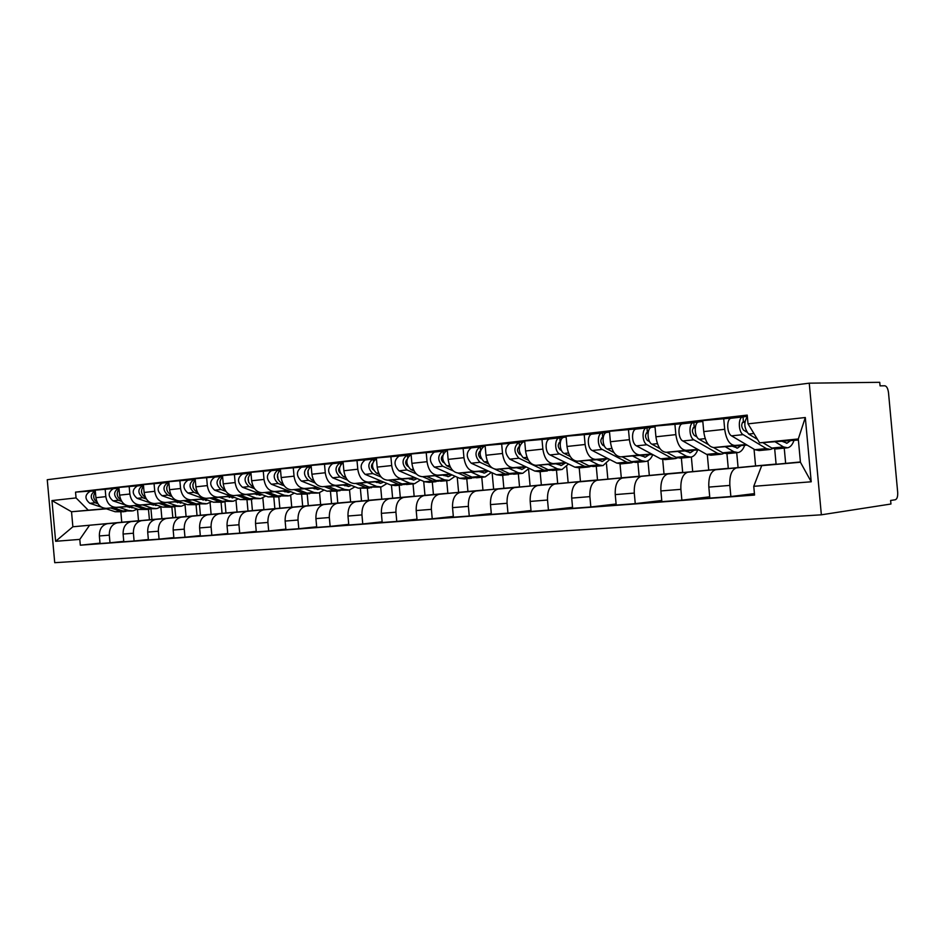 <?xml version="1.0" encoding="UTF-8"?>
<svg xmlns="http://www.w3.org/2000/svg" width="945" height="945" viewBox="0 0 945 945"><rect width="100%" height="100%" fill="white"/><g stroke="black" fill="none" stroke-linecap="round" stroke-linejoin="round"><path stroke-width="1.42" d="M809.251 383.174L879.736 382.312L880.067 385.855L884.827 385.784C886.717 386.174 887.946 388.501 888.513 392.766L897.679 492.274C897.892 496.538 897.112 499.031 895.34 499.751L890.615 500.472L890.946 504.016L821.359 514.812L809.251 383.174L47.25 479.729L54.727 562.688L821.359 514.812M150.976 509.166L151.921 519.561L107.34 523.707C101.942 525.125 99.284 529.212 99.367 535.957L100.04 543.54L109.998 542.796L109.301 535.165C109.218 528.361 111.876 524.251 117.286 522.833L161.902 518.675L160.851 506.981M129.063 506.296L116.306 507.359C110.53 507.146 107.045 503.567 105.828 496.633L95.906 497.708C97.122 504.595 100.607 508.138 106.372 508.351L129.453 506.425M95.906 497.708L95.232 490.136L118.716 488.069C113.365 491.707 113.305 495.782 118.527 500.283L121.704 501.37M123.76 541.355L109.998 542.796M143.026 485.293L137.285 485.954C131.934 489.628 131.863 493.762 137.108 498.334L162.599 507.134L171.884 507.134L172.829 517.706M105.828 496.633L105.143 489.002M174.801 506.863L175.758 517.435L131.083 521.605C125.673 523.046 123.015 527.192 123.098 534.055L123.795 541.768L134.095 541.001L133.399 533.228C133.304 526.318 135.962 522.136 141.384 520.695L186.094 516.525L185.043 504.878M146.357 498.984L142.778 497.743C137.533 493.148 137.592 489.002 142.955 485.305L118.893 487.431L119.59 495.133C120.806 502.138 124.315 505.752 130.091 505.977L153.574 504.016M148.365 539.5L134.095 541.001M196.064 504.807L197.032 515.568M153.173 503.886L140.38 504.949C134.592 504.724 131.083 501.074 129.855 494.022L129.158 486.25M199.454 504.441L200.434 515.249L155.677 519.419C150.255 520.872 147.597 525.101 147.692 532.082L148.4 539.938L159.079 539.134L158.358 531.232C158.252 524.191 160.922 519.939 166.344 518.474L211.125 514.293L210.073 502.669M168.399 482.399L143.404 484.62L144.112 492.475C145.353 499.598 148.861 503.283 154.649 503.52L178.546 501.535M173.856 537.575L159.079 539.134M221.083 502.397L222.075 513.336M178.132 501.393L165.316 502.445C159.516 502.208 155.996 498.499 154.756 491.317L154.035 483.403M224.969 501.949L225.973 512.981L181.156 517.163C175.723 518.64 173.065 522.928 173.171 530.039L173.892 538.036L184.972 537.209L184.24 529.153C184.121 521.983 186.779 517.659 192.213 516.183L237.053 511.989L236.002 500.377M194.233 479.458L168.801 481.714L169.533 489.711C170.773 496.964 174.305 500.72 180.105 500.968L204.439 498.96M200.293 535.579L184.972 537.209M246.988 499.893L248.003 511.044M204.002 498.806L191.162 499.858C185.35 499.61 181.818 495.83 180.566 488.506L179.833 480.45M251.417 499.468L252.421 510.631L207.581 514.812C202.147 516.313 199.489 520.683 199.608 527.924L200.34 536.063L211.834 535.213L211.089 527.003C210.959 519.703 213.617 515.297 219.051 513.796L263.903 509.603L262.852 497.98M221.118 476.398L195.154 478.702L195.887 486.84C197.151 494.235 200.694 498.062 206.506 498.322L231.277 496.29M227.745 533.512L211.834 535.213M273.826 497.318L274.853 508.658M230.828 496.125L217.964 497.176C212.152 496.916 208.609 493.054 207.333 485.588L206.601 477.39M278.81 496.846L279.838 508.186L234.986 512.391C229.552 513.891 226.906 518.344 227.036 525.727L227.792 534.019L239.711 533.134L238.955 524.77C238.825 517.328 241.471 512.851 246.905 511.328L291.745 507.134L290.682 495.463M248.937 473.221L222.5 475.571L223.244 483.864C224.52 491.4 228.076 495.31 233.887 495.582L259.119 493.514M256.237 531.35L239.711 533.134M301.644 494.637L302.683 506.189M258.658 493.337L245.794 494.389C239.971 494.105 236.415 490.171 235.14 482.564L234.384 474.213M307.231 494.093L308.283 505.658L263.454 509.863C258.02 511.387 255.374 515.923 255.528 523.447L256.296 531.893L268.687 530.972L267.907 522.443C267.766 514.86 270.4 510.3 275.834 508.764L320.627 504.571L319.564 492.806M277.795 469.937L250.897 472.323L251.653 480.769C252.953 488.459 256.508 492.451 262.332 492.735L288.024 490.644M285.862 529.117L268.687 530.972M330.49 491.837L331.553 503.626M287.552 490.455L274.688 491.506C268.864 491.199 265.309 487.171 264.009 479.422L263.242 470.905M336.727 491.258L337.79 503.035L293.033 507.241C287.611 508.788 284.977 513.395 285.13 521.073L285.91 529.684L298.797 528.727L298.018 520.034C297.852 512.296 300.475 507.654 305.896 506.095L350.619 501.901L349.532 490.006M307.786 466.511L280.405 468.944L281.185 477.556C282.496 485.399 286.051 489.475 291.875 489.782L318.075 487.655M316.669 526.778L298.797 528.727M360.399 488.754L361.51 500.968M317.567 487.455L304.727 488.494C298.915 488.175 295.348 484.064 294.037 476.162L293.245 467.48M367.357 488.305L368.444 500.318L323.792 504.512C318.37 506.083 315.76 510.772 315.925 518.604L316.729 527.393L330.136 526.389L329.332 517.529C329.155 509.638 331.766 504.902 337.176 503.319L381.768 499.137L380.67 487.041M338.971 462.955L311.106 465.424L311.897 474.213C313.22 482.21 316.788 486.38 322.599 486.71L349.307 484.549M348.74 524.357L330.136 526.389M391.454 485.293L392.636 498.204M348.788 484.336L335.971 485.364C330.159 485.033 326.592 480.828 325.269 472.76L324.466 463.901M399.192 485.234L400.302 497.483L355.792 501.665C350.394 503.26 347.795 508.044 347.984 516.029L348.799 524.995L362.762 523.955L361.947 514.907C361.746 506.863 364.345 502.031 369.731 500.437L414.158 496.255L413.036 483.899M371.432 459.258L343.059 461.774L343.874 470.74C345.208 478.902 348.776 483.155 354.564 483.509L381.815 481.312M382.146 521.817L362.762 523.955M423.703 481.395L424.966 495.334M381.272 481.088L368.491 482.115C362.703 481.749 359.135 477.461 357.789 469.228L356.974 460.18M432.302 482.044L433.436 494.542L389.127 498.712C383.753 500.318 381.166 505.209 381.378 513.348L382.205 522.514L396.77 521.427L395.931 512.19C395.719 503.968 398.294 499.043 403.657 497.424L447.859 493.255L446.713 480.651M405.251 455.407L376.346 457.959L377.173 467.113C378.532 475.453 382.087 479.8 387.863 480.178L415.67 477.946M416.981 519.183L396.77 521.427M457.238 477.213L458.608 492.357M415.103 477.709L402.369 478.725C396.605 478.347 393.049 473.953 391.691 465.542L390.852 456.305M466.771 478.725L467.94 491.471L423.88 495.629C418.529 497.259 415.965 502.244 416.202 510.56L417.052 519.915L432.243 518.781L431.381 509.343C431.144 500.944 433.696 495.924 439.023 494.282L482.954 490.136L481.785 477.272M440.512 451.379L411.051 453.99L411.902 463.345C413.26 471.85 416.828 476.304 422.569 476.693L450.966 474.437M453.328 516.419L432.243 518.781M492.132 472.783L493.633 489.25M450.363 474.177L437.7 475.181C431.971 474.78 428.416 470.279 427.045 461.692L426.183 452.253M502.681 475.264L503.874 488.281L460.132 492.416C454.817 494.07 452.289 499.149 452.537 507.642L453.399 517.21L469.263 516.017L468.389 506.378C468.129 497.791 470.657 492.676 475.949 491.01L519.537 486.888L518.332 473.752M477.308 447.186L447.268 449.844L448.143 459.4C449.525 468.094 453.068 472.654 458.786 473.079L487.774 470.787M491.305 513.525L469.263 516.017M528.574 469.169L530.11 486.013M487.159 470.504L474.579 471.496C468.885 471.071 465.342 466.464 463.948 457.675L463.074 448.036M540.127 471.661L541.343 484.95L497.991 489.049C492.723 490.727 490.219 495.912 490.49 504.606L491.376 514.375L507.961 513.135L507.063 503.272C506.792 494.507 509.272 489.274 514.517 487.585L557.68 483.497L556.463 470.078M515.734 442.803L485.104 445.52L485.99 455.277C487.384 464.172 490.928 468.85 496.597 469.287L526.223 466.972M531.007 510.501L507.961 513.135M566.693 466.712L568.158 482.635M525.574 466.665L513.1 467.633C507.453 467.184 503.921 462.459 502.527 453.482L501.63 443.618M579.214 467.905L580.454 481.477L537.551 485.541C532.342 487.242 529.885 492.534 530.18 501.429L531.09 511.41L548.443 510.123L547.521 500.035C547.214 491.057 549.659 485.718 554.845 484.005L597.512 479.965L596.26 466.251M555.908 438.232L524.664 440.984L525.574 450.978C526.979 460.073 530.499 464.857 536.122 465.33L566.398 462.979M572.564 507.323L548.443 510.123M606.466 463.924L607.848 479.115M565.724 462.648L553.38 463.605C547.781 463.121 544.285 458.29 542.867 449.099L541.946 439.012M620.026 463.948L621.302 477.851L578.954 481.867C573.816 483.592 571.394 489.002 571.713 498.098L572.646 508.315L590.826 506.969L589.881 496.633C589.55 487.455 591.948 481.997 597.051 480.261L639.139 476.268L637.851 462.235M597.949 433.436L566.067 436.247L567 446.465C568.417 455.785 571.914 460.687 577.466 461.195L608.438 458.821M616.093 504.004L590.826 506.969M647.975 460.723L649.321 475.441M607.741 458.455L595.551 459.388C590.023 458.868 586.538 453.907 585.109 444.504L584.175 434.18M662.693 459.601L664.016 474.047L622.318 478.016C617.25 479.765 614.888 485.293 615.242 494.601L616.199 505.079L635.253 503.65L634.284 493.077C633.93 483.675 636.257 478.099 641.289 476.339L682.68 472.394L681.369 458.053M641.998 428.416L609.442 431.286L610.399 441.752C611.84 451.285 615.301 456.329 620.782 456.86L652.475 454.45M661.76 500.496L635.253 503.65M691.362 457.037L692.697 471.602M651.731 454.061L639.73 454.958C634.284 454.415 630.835 449.324 629.394 439.685L628.425 429.113M707.321 454.734L708.726 470.078L667.784 473.988C662.811 475.76 660.508 481.407 660.886 490.939L661.866 501.665L681.877 500.177L680.884 489.345C680.495 479.706 682.762 474 687.7 472.216L728.276 468.342L726.929 453.671M688.196 423.147L654.944 426.077L655.924 436.803C657.377 446.572 660.803 451.745 666.19 452.312L698.65 449.879M709.719 496.81L681.877 500.177M736.722 452.714L738.08 467.586M697.871 449.442L686.07 450.328C680.731 449.737 677.329 444.504 675.864 434.629L674.872 423.797M754.039 449.206L755.575 465.92L715.519 469.748C710.652 471.543 708.419 477.331 708.833 487.1L709.837 498.098L730.863 496.527L729.847 485.411C729.422 475.536 731.619 469.7 736.438 467.893L776.081 464.089L774.699 449.017M736.71 417.619L702.737 420.608L703.741 431.593C705.206 441.622 708.573 446.938 713.865 447.54L747.117 445.095M754.429 493.621L730.863 496.527M784.244 448.131L785.649 463.381M746.29 444.611L734.749 445.449C729.516 444.823 726.162 439.449 724.697 429.313L723.681 418.21M755.575 465.92L776.081 464.089M708.726 470.078L728.276 468.342M664.016 474.047L682.68 472.394M621.302 477.851L639.139 476.268M580.454 481.477L597.512 479.965M541.343 484.95L557.68 483.497M503.874 488.281L519.537 486.888M467.94 491.471L482.954 490.136M433.436 494.542L447.859 493.255M400.302 497.483L414.158 496.255M368.444 500.318L381.768 499.137M337.79 503.035L350.619 501.901M308.283 505.658L320.627 504.571M279.838 508.186L291.745 507.134M252.421 510.631L263.903 509.603M225.973 512.981L237.053 511.989M200.434 515.249L211.125 514.293M175.758 517.435L186.094 516.525M151.921 519.561L161.902 518.675M120.854 512.048L121.763 522.242L72.871 526.778L138.513 520.754L137.474 509.142M121.763 522.242L138.513 520.754M105.769 508.623L71.525 511.753L72.871 526.778L55.637 541.296L51.963 500.578L76.061 497.92L88.157 510.087M106.419 508.835L71.525 511.753L51.963 500.578M800.403 461.963L761.694 465.672L800.427 462.235L798.301 438.964L759.603 442.839L748.027 423.844L747.223 415.103L75.541 492.121L76.061 497.92M748.027 423.844L805.305 417.525L811.212 481.785L753.756 486.309L761.694 465.672M89.527 525.302L79.805 539.394L80.325 545.194L754.559 495.05L753.756 486.309M79.805 539.394L55.637 541.296M759.603 442.839L798.395 440.039M100.005 543.139L80.325 545.194M148.483 509.402L149.416 519.785M95.28 490.691L75.541 492.121M800.427 462.235L811.212 481.785M798.301 438.964L805.305 417.525M126.724 506.65L133.068 507.654M130.67 506.839L129.477 507.559M131.934 510.985L122.968 510.973L113.376 507.76M137.344 509.095L133.032 510.879L128.343 510.454L118.952 507.3M97.158 502.303C93.271 499.421 92.681 495.901 95.374 491.766M128.91 506.473L128.107 507.122M125.839 511.505L120.452 511.221L110.754 507.985M124.031 511.741L115.136 511.741L104.919 508.339M97.926 503.697L95.102 502.752C89.905 498.346 89.976 494.341 95.28 490.738L90.023 491.341L95.28 490.738M101.505 507.193L89.81 503.307C84.613 498.901 84.684 494.908 90.023 491.341M150.491 504.276L157.106 505.244M154.484 504.335L153.161 505.185M155.724 508.693L146.569 508.693L136.93 505.41M161.276 506.685L156.823 508.587L152.133 508.15L142.707 504.925M120.901 499.929C116.731 496.964 116.105 493.302 119.023 488.943M152.44 504.11L151.732 504.701M149.393 509.225L143.959 508.942L134.225 505.634M147.55 509.473L138.466 509.473L127.41 505.729M126.37 505.374L113.046 500.862C107.836 496.373 107.895 492.321 113.246 488.695L118.786 488.057M175.097 501.819L181.983 502.74M179.125 501.736L177.672 502.716M180.341 506.319L170.986 506.319L161.323 502.964M186.047 504.169L181.44 506.213L176.739 505.764L167.3 502.468M145.471 497.46L145.471 497.46C141.006 494.4 140.368 490.597 143.534 486.025M141.608 492.463L141.478 491.282M176.786 501.677L176.172 502.197M173.774 506.874L168.281 506.591L158.512 503.201M143.451 486.096L143.368 485.257M200.588 499.279L207.735 500.141M204.628 499.031L203.057 500.153M205.845 503.862L196.276 503.874L186.578 500.437M211.704 501.571L206.943 503.756L202.23 503.295L192.768 499.917M170.962 494.896L170.702 494.802C166.131 491.554 165.54 487.62 168.919 483.001M166.97 490.384L166.686 487.833M199.017 504.429L193.477 504.146L183.673 500.673M197.08 504.713L187.583 504.713L162.02 495.712C156.775 491.046 156.823 486.852 162.186 483.108L168.127 482.434M171.907 496.515L167.903 495.097C162.646 490.408 162.694 486.191 168.068 482.446L168.86 482.352M168.564 483.32L168.482 482.387M227.001 496.633L234.407 497.436M230.934 496.314L229.363 497.507M232.269 501.322L222.477 501.334L212.755 497.814M238.282 498.854L233.368 501.216L228.655 500.732L219.181 497.283M197.399 492.25L196.855 492.061C192.189 488.577 191.658 484.525 195.261 479.883M193.229 487.951L192.851 484.525M225.17 501.901L219.571 501.606L209.743 498.062M223.185 502.197L213.464 502.208L187.854 493.006C182.586 488.246 182.633 483.958 188.008 480.166L194.162 479.458M198.415 493.975L193.949 492.357C188.681 487.573 188.728 483.285 194.091 479.481L195.213 479.339M194.611 480.45L194.516 479.422M254.394 493.904L260.347 495.133L262.072 494.625M258.091 493.597L256.638 494.743M259.674 498.676L249.645 498.7L239.9 495.097M265.84 496.042L260.773 498.57L256.06 498.074L246.562 494.542M224.839 489.522L223.989 489.203C219.216 485.482 218.756 481.3 222.595 476.658M220.468 485.328L220.008 481.206M252.291 499.279L246.633 498.984L236.77 495.345M250.248 499.586L240.302 499.598L214.657 490.183C209.365 485.328 209.412 480.97 214.775 477.119L221.165 476.386M225.938 491.353L220.976 489.522C215.696 484.643 215.732 480.261 221.095 476.398L222.559 476.221M221.626 477.485L221.52 476.339M282.815 491.069L288.768 492.333L290.765 491.683M286.276 490.786L284.929 491.872M288.107 495.936L277.83 495.96L268.073 492.274M294.427 493.101L289.194 495.83L284.492 495.322L274.995 491.707M253.331 486.687L252.161 486.238C247.283 482.257 246.893 477.946 250.98 473.303M248.724 482.541L248.192 477.816M280.417 496.55L274.712 496.267L264.824 492.534M278.326 496.881L268.132 496.905L242.463 487.266C237.171 482.304 237.207 477.863 242.57 473.953L249.196 473.185M254.536 488.648L249.031 486.569C243.739 481.584 243.775 477.13 249.126 473.197L250.957 472.984M249.669 474.414L249.551 473.15M312.334 488.116L318.288 489.415L320.544 488.624M315.535 487.856L314.307 488.896M317.626 493.089L307.101 493.125L297.332 489.333M324.111 490.03L318.725 492.983L314.012 492.451L304.526 488.754M282.957 483.757L281.421 483.167C276.448 478.891 276.141 474.437 280.488 469.842M278.078 479.599L277.487 474.343M309.629 493.727L303.853 493.444L293.966 489.616M307.468 494.07L297.025 494.105L271.357 484.23C266.053 479.162 266.077 474.638 271.428 470.657L278.326 469.866M284.28 485.872L278.184 483.509C272.881 478.418 272.904 473.87 278.255 469.878L280.464 469.63M278.799 471.248L278.669 469.83M343.011 485.057L348.953 486.391L351.481 485.423M345.917 484.82L344.819 485.789M348.303 490.136L337.507 490.171L327.75 486.285M354.954 486.829L349.39 490.03L344.701 489.475L335.215 485.683M313.775 480.733L311.862 479.965C306.771 475.359 306.546 470.787 311.177 466.251M308.578 476.504L307.94 470.764M339.964 490.786L334.14 490.502L324.241 486.569M337.743 491.152L327.041 491.187L301.384 481.076C296.08 475.89 296.092 471.283 301.431 467.243L308.602 466.417M315.24 483.001L308.483 480.32C303.168 475.122 303.191 470.492 308.531 466.428L311.165 466.121M309.098 467.976L308.944 466.381M374.917 481.867L380.847 483.249L383.646 482.08M377.516 481.655L376.547 482.541M380.209 487.065L369.129 487.112L359.372 483.119M387.025 483.486L381.296 486.958L376.606 486.38L367.156 482.493M345.858 477.591L343.519 476.646C338.334 471.661 338.204 466.96 343.13 462.542M340.318 473.256C338.357 471.39 338.121 469.322 339.633 467.078M371.503 487.726L365.62 487.443L355.722 483.415M369.223 488.116L358.249 488.163L332.616 477.792C327.313 472.488 327.313 467.787 332.64 463.676L340.094 462.826M347.512 480.06L340.011 477.012C334.695 471.685 334.707 466.972 340.023 462.837L343.118 462.483M340.613 464.597L340.448 462.79M408.134 478.548L414.04 479.977L417.111 478.572M410.378 478.371L409.563 479.162M413.402 483.864L406.704 484.513L402.038 483.911L392.293 479.824M420.395 479.977L414.489 483.757L409.823 483.167L400.396 479.174M379.299 474.355L376.5 473.173C371.208 467.775 371.184 462.944 376.405 458.691L372.814 459.105C367.522 463.298 367.534 468.118 372.838 473.563L381.166 477.048M373.346 469.842C371.125 467.869 370.877 465.672 372.625 463.263L372.566 463.31M404.318 484.549L398.388 484.265L388.489 480.119M401.979 484.962L395.388 485.6L390.71 485.009L365.136 474.366C359.832 468.956 359.832 464.16 365.136 459.979L372.885 459.093M373.429 461.113L373.24 459.046M442.721 475.099L448.603 476.563L451.958 474.886M444.599 474.945L443.926 475.63M447.989 480.532L440.961 481.206L436.306 480.592L426.585 476.374M455.136 476.292L449.064 480.426L444.422 479.812L435.031 475.713M414.17 471L410.862 469.559C405.57 463.983 405.547 459.046 410.803 454.769L410.803 454.769M407.779 466.275L407.59 466.192C405.251 464.019 405.051 461.727 407.011 459.317M438.492 481.229L432.503 480.958L422.628 476.693M436.07 481.678L429.16 482.352L424.506 481.737L399.026 470.811C393.722 465.271 393.711 460.369 398.979 456.116L407.071 455.195M416.343 473.977L407.047 469.96C401.755 464.397 401.731 459.471 407 455.207L410.874 454.758M407.626 457.534L407.413 455.147M478.796 471.496L484.631 473.008L488.27 471.012M484.029 477.06L476.646 477.768L472.027 477.13L462.341 472.795M491.341 472.417L485.104 476.953L480.485 476.304L471.153 472.098M450.588 467.527L446.713 465.79C441.433 460.073 441.398 455.041 446.619 450.682L447.339 450.6L446.619 450.682M443.701 462.554L443.264 462.365C440.854 459.943 440.724 457.569 442.874 455.242M474.106 477.768L468.07 477.508L458.148 473.091M471.614 478.253L464.361 478.961L459.731 478.324L434.357 467.09C429.077 461.42 429.042 456.423 434.275 452.088L442.709 451.131M453.198 470.882L442.732 466.216C437.452 460.51 437.417 455.49 442.638 451.143L446.69 450.67M443.311 453.86L443.051 451.084M516.431 467.74L522.231 469.299L526.093 466.984M521.64 473.433L513.879 474.189L509.296 473.516L499.657 469.051M529.106 468.342L522.703 473.339L518.132 472.654L508.859 468.33M488.648 463.948L484.147 461.857C478.891 455.998 478.843 450.859 484.005 446.418L485.175 446.288L484.005 446.418M480.237 451.403L479.576 451.438M481.218 458.691L480.509 458.36C478.028 455.679 477.957 453.234 480.32 451.001M511.257 474.154L505.162 473.917L494.873 469.169M508.682 474.685L501.051 475.418L496.456 474.756L471.248 463.215C465.979 457.404 465.932 452.301 471.118 447.895L479.918 446.89M492.05 467.869L479.989 462.294C474.721 456.459 474.685 451.32 479.859 446.902L484.076 446.406M480.568 450.115L480.261 446.843M555.743 463.806L561.484 465.424L565.299 463.074M560.917 469.653L552.754 470.445L548.218 469.736L538.638 465.141M568.524 464.03L561.968 469.547L557.444 468.85L548.254 464.397M528.456 460.25L523.258 457.746C518.037 451.745 517.978 446.477 523.081 441.965L524.735 441.776L523.081 441.965M519.348 447.079L518.451 447.139M520.435 454.675L519.419 454.191C516.915 451.308 516.88 448.792 519.337 446.631L519.384 446.631M550.037 470.374L543.895 470.161L518.911 458.207C513.678 452.218 513.619 446.961 518.734 442.461L523.152 441.953M547.379 470.953L539.359 471.732L534.799 471.047L509.78 459.164C504.535 453.21 504.476 447.989 509.615 443.5L518.805 442.449M519.502 446.347L519.148 442.414M596.85 459.707L602.52 461.373L606.277 458.986M601.977 465.696L593.377 466.523L588.889 465.79L579.38 461.042M609.714 459.471L603.016 465.601L598.539 464.857L589.444 460.274M570.166 456.447L564.189 453.446C559.05 451.32 558.861 437.878 563.952 437.311L566.138 437.051L563.952 437.311M561.484 450.505L560.125 449.82C557.633 446.867 557.597 444.292 560.019 442.095L560.373 442.047M560.279 442.555L559.109 442.626M590.566 466.417L588.865 466.96L584.364 466.239L559.629 453.931C554.491 451.804 554.313 438.397 559.405 437.83L564.023 437.299M587.825 467.066L579.368 467.869L574.867 467.161L550.073 454.935C544.922 452.82 544.745 439.484 549.86 438.917L559.475 437.818M560.066 442.083L559.818 437.771M639.871 455.407L645.459 457.144L649.156 454.71M644.939 461.562L635.867 462.436L631.449 461.668L622.034 456.766M652.794 454.628C651.129 458.573 648.849 460.853 645.955 461.455L641.549 460.687L632.571 455.962M613.931 452.537L607.044 448.946C601.965 446.737 601.741 432.987 606.761 432.432L609.525 432.113L606.761 432.432M604.493 446.158L602.733 445.249C600.264 442.213 600.229 439.579 602.615 437.334L603.241 437.263M603.146 437.83L601.693 437.913M632.961 462.27L631.142 462.885L626.712 462.129L602.272 449.442C597.193 447.245 596.968 433.531 602 432.975L606.82 432.42M630.126 462.991L621.219 463.841L616.766 463.097L592.255 450.505C587.152 448.32 586.939 434.676 591.995 434.109L602.059 432.964M602.65 437.334L602.39 432.916M684.936 450.907L690.441 452.702L694.055 450.233M689.944 457.226L680.376 458.148L676.018 457.345L666.721 452.277M697.705 449.95C696.087 454.108 693.831 456.494 690.937 457.132L686.602 456.317L677.766 451.45M659.917 448.568L651.967 444.221C646.971 441.941 646.687 427.861 651.625 427.317L655.027 426.916L651.625 427.317M649.605 441.646L647.408 440.453C644.974 437.334 644.915 434.629 647.254 432.361L648.187 432.255M648.081 432.881L646.321 432.975M677.341 457.923L675.415 458.62L671.056 457.829L646.971 444.752C641.95 442.484 641.69 428.428 646.628 427.884L651.696 427.305M674.411 458.715L665.02 459.624L660.638 458.833L636.457 445.851C631.437 443.595 631.177 429.632 636.139 429.077L646.699 427.872M647.301 432.349L647.03 427.837M732.198 446.194L737.596 448.048L741.116 445.532M737.124 452.679L727.024 453.647L722.76 452.82L713.569 447.552M744.695 445.272C743.124 449.513 740.939 451.946 738.104 452.584L733.863 451.734L725.193 446.702M708.384 444.575L699.123 439.271C694.209 436.909 693.878 422.474 698.721 421.942L702.808 421.47L698.721 421.942M696.985 436.968L694.291 435.421C691.882 432.208 691.823 429.443 694.102 427.128L695.366 426.986M695.26 427.695L693.157 427.801M723.87 453.34L721.826 454.155L717.55 453.316L693.866 439.815C688.94 437.476 688.621 423.077 693.476 422.545L698.78 421.931M720.846 454.25L710.923 455.207L706.624 454.38L682.845 440.984C677.896 438.645 677.589 424.34 682.455 423.797L693.535 422.533M694.15 427.116L693.854 422.498M781.834 441.232L787.102 443.17L790.528 440.606M786.665 447.906L775.975 448.934L771.817 448.06L762.804 442.614M794.013 440.358C792.501 444.693 790.374 447.174 787.622 447.812L783.476 446.926L774.995 441.728M757.512 439.401L748.676 434.062C744.046 428.215 743.609 422.403 747.365 416.651M746.833 432.125L743.538 430.129C741.175 426.833 741.104 423.998 743.325 421.635L744.943 421.446M744.837 422.25L742.368 422.38M772.703 448.521L770.529 449.454L766.348 448.591L743.148 434.641C738.328 432.208 737.95 417.454 742.687 416.934L747.341 416.402M769.561 449.548L759.071 450.564L754.878 449.702L731.56 435.858C726.705 433.448 726.339 418.777 731.111 418.257L742.746 416.922M743.361 421.624L743.065 416.887M736.805 467.846L715.897 469.7M688.078 472.169L668.174 473.941M641.679 476.292L622.708 477.969M597.453 480.214L579.356 481.82M555.235 483.958L537.953 485.494M514.919 487.537L498.393 489.002M476.351 490.951L460.546 492.357M439.437 494.235L424.293 495.57M404.07 497.365L389.541 498.653M370.145 500.377L356.218 501.618M337.589 503.272L324.206 504.453M306.31 506.047L293.446 507.181M276.247 508.705L263.879 509.804M247.318 511.28L235.411 512.332M219.464 513.749L207.994 514.765M192.626 516.135L181.57 517.116M166.757 518.427L156.09 519.372M141.797 520.636L131.497 521.557M117.7 522.774L107.754 523.66M675.864 434.629L655.924 436.803M629.394 439.685L610.399 441.752M585.109 444.504L567 446.465M542.867 449.099L525.574 450.978M502.527 453.482L485.99 455.277M463.948 457.675L448.143 459.4M427.045 461.692L411.902 463.345M391.691 465.542L377.173 467.113M357.789 469.228L343.874 470.74M325.269 472.76L311.897 474.213M294.037 476.162L281.185 477.556M264.009 479.422L251.653 480.769M235.14 482.564L223.244 483.864M207.333 485.588L195.887 486.84M180.566 488.506L169.533 489.711M154.756 491.317L144.112 492.475M129.855 494.022L119.59 495.133M724.697 429.313L703.741 431.593M734.749 445.449L713.865 447.54M686.07 450.328L666.19 452.312M680.884 489.345L660.886 490.939M639.73 454.958L620.782 456.86M634.284 493.077L615.242 494.601M595.551 459.388L577.466 461.195M589.881 496.633L571.713 498.098M553.38 463.605L536.122 465.33M547.521 500.035L530.18 501.429M513.1 467.633L496.597 469.287M507.063 503.272L490.49 504.606M474.579 471.496L458.786 473.079M468.389 506.378L452.537 507.642M437.7 475.181L422.569 476.693M431.381 509.343L416.202 510.56M402.369 478.725L387.863 480.178M395.931 512.19L381.378 513.348M368.491 482.115L354.564 483.509M361.947 514.907L347.984 516.029M335.971 485.364L322.599 486.71M329.332 517.529L315.925 518.604M304.727 488.494L291.875 489.782M298.018 520.034L285.13 521.073M274.688 491.506L262.332 492.735M267.907 522.443L255.528 523.447M245.794 494.389L233.887 495.582M238.955 524.77L227.036 525.727M217.964 497.176L206.506 498.322M211.089 527.003L199.608 527.924M191.162 499.858L180.105 500.968M184.24 529.153L173.171 530.039M165.316 502.445L154.649 503.52M158.358 531.232L147.692 532.082M140.38 504.949L130.091 505.977M133.399 533.228L123.098 534.055M116.306 507.359L106.372 508.351M109.301 535.165L99.367 535.957M729.847 485.411L708.833 487.1M122.968 510.973L128.343 510.454M115.136 511.741L120.452 511.221M89.81 503.307L95.102 502.752M146.569 508.693L152.133 508.15M138.466 509.473L143.959 508.942M113.046 500.862L118.527 500.283M170.986 506.319L176.739 505.764M162.599 507.134L168.281 506.591M137.108 498.334L142.778 497.743M196.276 503.874L202.23 503.295M187.583 504.713L193.477 504.146M162.02 495.712L167.903 495.097M222.477 501.334L228.655 500.732M213.464 502.208L219.571 501.606M187.854 493.006L193.949 492.357M249.645 498.7L256.06 498.074M223.989 489.203L224.65 489.132M240.302 499.598L246.633 498.984M214.657 490.183L220.976 489.522M277.83 495.96L284.492 495.322M252.161 486.238L253.071 486.143M268.132 496.905L274.712 496.267M242.463 487.266L249.031 486.569M307.101 493.125L314.012 492.451M281.421 483.167L282.614 483.049M297.025 494.105L303.853 493.444M271.357 484.23L278.184 483.509M337.507 490.171L344.701 489.475M311.862 479.965L313.327 479.812M327.041 491.187L334.14 490.502M301.384 481.076L308.483 480.32M369.129 487.112L376.606 486.38M343.519 476.646L345.315 476.457M358.249 488.163L365.62 487.443M332.616 477.792L340.011 477.012M402.038 483.911L409.823 483.167M376.5 473.173L378.626 472.949M390.71 485.009L398.388 484.265M365.136 474.366L372.838 473.563M436.306 480.592L444.422 479.812M410.862 469.559L413.355 469.299M424.506 481.737L432.503 480.958M399.026 470.811L407.047 469.96M472.027 477.13L480.485 476.304M446.713 465.79L449.607 465.495M459.731 478.324L468.07 477.508M434.357 467.09L442.732 466.216M509.296 473.516L518.132 472.654M484.147 461.857L487.466 461.514M496.456 474.756L505.162 473.917M471.248 463.215L479.989 462.294M548.218 469.736L557.444 468.85M523.258 457.746L527.05 457.356M534.799 471.047L543.895 470.161M509.78 459.164L518.911 458.207M588.889 465.79L598.539 464.857M564.189 453.446L568.477 452.998M574.867 467.161L584.364 466.239M550.073 454.935L559.629 453.931M631.449 461.668L641.549 460.687M607.044 448.946L611.887 448.438M616.766 463.097L626.712 462.129M592.255 450.505L602.272 449.442M676.018 457.345L686.602 456.317M651.967 444.221L657.413 443.654M660.638 458.833L671.056 457.829M636.457 445.851L646.971 444.752M722.76 452.82L733.863 451.734M699.123 439.271L705.218 438.622M706.624 454.38L717.55 453.316M682.845 440.984L693.866 439.815M771.817 448.06L783.476 446.926M748.676 434.062L753.909 433.507M754.878 449.702L766.348 448.591M731.56 435.858L743.148 434.641M736.438 467.893L715.519 469.748M117.286 522.833L107.34 523.707M141.384 520.695L131.083 521.605M166.344 518.474L155.677 519.419M192.213 516.183L181.156 517.163M219.051 513.796L207.581 514.812M246.905 511.328L234.986 512.391M275.834 508.764L263.454 509.863M305.896 506.095L293.033 507.241M337.176 503.319L323.792 504.512M369.731 500.437L355.792 501.665M403.657 497.424L389.127 498.712M439.023 494.282L423.88 495.629M475.949 491.01L460.132 492.416M514.517 487.585L497.991 489.049M554.845 484.005L537.551 485.541M597.051 480.261L578.954 481.867M641.289 476.339L622.318 478.016M687.7 472.216L667.784 473.988M131.78 507.819L132.631 507.737M155.559 505.469L156.421 505.386M113.246 488.695L118.716 488.069M180.176 503.035L181.038 502.953M137.285 485.954L142.955 485.305M205.679 500.531L206.53 500.437M162.186 483.108L168.068 482.446M232.092 497.92L232.954 497.838M188.008 480.166L194.091 479.481M259.485 495.215L260.347 495.133M214.775 477.119L221.095 476.398M287.918 492.416L288.768 492.333M242.57 473.953L249.126 473.197M317.425 489.498L318.288 489.415M271.428 470.657L278.255 469.878M348.103 486.474L348.953 486.391M301.431 467.243L308.531 466.428M379.996 483.332L380.847 483.249M332.64 463.676L340.023 462.837M413.189 480.06L414.04 479.977M365.136 459.979L372.814 459.105M447.753 476.646L448.603 476.563M398.979 456.116L407 455.207M483.793 473.091L484.631 473.008M434.275 452.088L442.638 451.143M521.404 469.381L522.231 469.299M471.118 447.895L479.859 446.902M560.668 465.507L561.484 465.424M509.615 443.5L518.734 442.461M601.717 461.455L602.52 461.373M549.86 438.917L559.405 437.83M644.667 457.226L645.459 457.144M591.995 434.109L602 432.975M689.649 452.785L690.441 452.702M636.139 429.077L646.628 427.884M736.828 448.131L737.596 448.048M682.455 423.797L693.476 422.545M786.358 443.24L787.102 443.17M731.111 418.257L742.687 416.934"/></g></svg>
